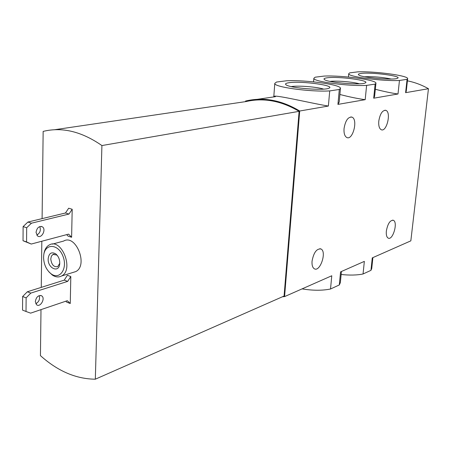 <?xml version="1.0" encoding="UTF-8"?>
<svg xmlns="http://www.w3.org/2000/svg" width="451" height="451" viewBox="0 0 451 451"><rect width="100%" height="100%" fill="white"/><g stroke="black" fill="none" stroke-linecap="round" stroke-linejoin="round"><path stroke-width="0.68" d="M341.43 271.502L340.353 282.619L339.304 284.953L340.567 271.88L364.352 261.377L363.049 273.988L370.959 270.341L372.272 257.882L410.838 240.851L428.45 88.717C421.691 84.901 414.678 82.279 407.411 80.847M370.959 270.341L371.737 268.531L372.887 257.611M339.304 89.473L340.454 88.379C341.328 84.658 306.088 79.81 286.548 80.78L276.536 82.037L274.783 83.373C273.278 86.953 310.102 92.117 329.726 90.91L339.304 89.473L337.934 104.395L339.191 102.039M375.125 84.111L375.942 83.272C376.856 79.906 342.264 75.216 324.083 76.078L315.153 77.194L313.868 78.243C312.34 81.468 348.375 86.451 366.612 85.386L375.125 84.111L373.699 98.2L374.606 96.373L375.931 83.35M407.073 79.325L407.648 78.683C408.595 75.633 374.657 71.1 357.694 71.867L349.677 72.87L348.73 73.688C347.197 76.608 382.448 81.411 399.462 80.464L407.073 79.325L405.607 92.675L406.261 91.26L407.642 78.745M344.057 128.496C343.747 133.254 344.66 136.253 346.785 137.504C352.817 140.746 358.269 119.402 351.989 117.142C348.087 116.741 345.438 120.53 344.057 128.496M378.789 121.082C378.445 125.682 379.246 128.558 381.191 129.696C386.58 132.538 391.524 112.288 385.904 110.365C382.465 110.089 380.092 113.663 378.789 121.082M312.047 261.18C311.788 265.081 312.537 267.601 314.285 268.751C320.047 272.455 327.048 251.726 320.994 248.986C316.664 248.467 313.687 252.532 312.047 261.18M386.355 231.008C386.033 234.762 386.625 237.113 388.131 238.072C392.748 240.868 398.244 222.253 393.39 220.308C390.098 220.077 387.753 223.645 386.355 231.008M405.607 92.675L428.45 88.717M373.699 98.2L398.002 93.988L399.462 80.464M337.934 104.395L365.197 99.671L366.612 85.386M282.484 296.752L284.57 296.611L299.706 111.014L328.373 106.047L329.726 90.91M284.57 296.611L331.773 275.764L330.521 289.006L339.304 284.953M299.706 111.014C281.531 100.099 263.48 96.773 245.558 101.041L245.519 101.638M257.403 99.31L275.443 96.672L273.802 96.649C272.675 93.893 309.386 102.969 328.373 106.047M375.328 89.275C384.229 91.57 391.789 93.143 398.002 93.988M339.896 94.484C349.677 97.016 358.111 98.741 365.197 99.671M40.996 309.628L40.438 355.63C57.756 371.15 76.05 379.009 95.324 379.195L284.074 296.053L299.109 111.341C281.3 100.804 263.615 97.54 246.054 101.56L54.577 129.73M95.324 379.195L101.915 145.555C81.58 131.466 61.99 126.754 43.149 131.41L42.095 218.628M41.819 241.24L41.261 287.383M101.915 145.555L299.109 111.341M57.604 255.83L56.623 254.945L52.919 254.46L51.363 256.191L50.771 258.975C51.549 264.782 53.883 267.325 57.756 266.603L59.774 263.288M48.156 258.936C47.705 268.317 58.855 273.34 59.707 264.027C59.966 259.72 58.602 256.303 55.625 253.778C51.341 251.596 48.855 253.315 48.156 258.936M43.567 257.352C43.809 264.602 46.414 270.155 51.369 274.011C60.006 280.229 67.938 268.193 62.892 256.038C58.156 243.732 45.252 243.168 43.764 254.871L43.567 257.352M71.613 237.271L72.188 209.27L69.009 214.05L31.446 223.2L26.677 227.755L26.564 241.928L31.26 244.047L68.614 234.12L71.613 237.271L68.118 236.149L66.675 234.633M31.26 244.047L23.024 240.733L26.564 241.928M26.677 227.755L23.119 226.599L23.024 240.733M31.446 223.2L27.894 222.055L23.119 226.599M69.009 214.05L65.485 212.985L27.894 222.055M36.041 232.457L37.664 236.07C41.684 238.923 46.566 229.181 42.321 226.802C38.978 225.906 36.886 227.794 36.041 232.457M36.74 235.14C40.111 233.06 41.097 230.213 39.711 226.588M70.26 303.495L70.813 276.531L67.689 281.373L30.809 293.105L26.13 297.857L26.023 311.483L30.629 313.146L67.312 300.699L70.26 303.495L66.833 302.209L65.784 301.217M26.023 311.483L22.55 310.102L22.64 296.516L26.13 297.857M30.809 293.105L27.325 291.78L22.64 296.516M35.313 301.646L36.678 304.842C40.381 307.712 45.652 298.274 41.718 295.862C38.386 294.96 36.249 296.888 35.313 301.646M35.764 303.76C39.017 301.854 40.156 299.143 39.169 295.619M67.689 281.373L64.239 280.139L27.325 291.78M48.843 271.795L52.344 275.071C55.614 277.207 58.698 277.512 61.59 275.984C74.376 269.732 61.471 237.491 49.238 244.983C46.391 246.596 44.615 249.55 43.905 253.851L43.764 254.871M72.188 209.27L68.665 208.221L65.485 212.985M70.813 276.531L67.357 275.307L64.239 280.139M72.763 272.522L75.785 271.587C88.554 265.374 75.807 233.657 63.585 241.082L52.361 244.138M302.08 288.882C312.74 290.641 322.223 290.681 330.521 289.006M341.142 274.484C349.604 275.398 356.904 275.234 363.049 273.988M289.283 82.68C285.742 83.164 284.711 83.903 286.188 84.906C290.41 88.204 324.765 90.826 329.01 88.171C335.798 85.47 301.544 80.825 289.283 82.68M327.116 77.814C324.179 78.209 323.322 78.824 324.54 79.658C328.215 82.651 361.358 85.346 365.175 82.95C371.359 80.549 338.109 76.134 327.116 77.814M360.947 73.462C358.489 73.795 357.761 74.308 358.776 75.001C361.995 77.724 394.027 80.453 397.472 78.282C403.138 76.134 370.846 71.934 360.947 73.462M323.564 89.112C317.363 86.953 298.895 85.448 291.82 86.513L291.273 86.598M359.362 83.801C353.06 81.902 336.491 80.537 329.98 81.377M391.259 79.043C382.459 77.194 373.575 76.428 364.605 76.749M339.197 102.039L340.449 88.475M54.131 254.116L52.919 254.46M56.623 254.945L55.625 253.778M59.746 263.666L59.707 264.027M42.321 226.802L41.024 226.385M41.718 295.862L40.607 295.439M51.369 274.011L52.344 275.071M75.785 271.587L61.59 275.984M273.802 96.649L274.783 83.373M313.563 81.856L313.868 78.243M348.414 77.025L348.73 73.688M393.39 220.308L392.629 220.122M320.994 248.986L319.889 248.681M385.904 110.365L384.945 110.196M351.989 117.142L350.833 116.927"/></g></svg>

